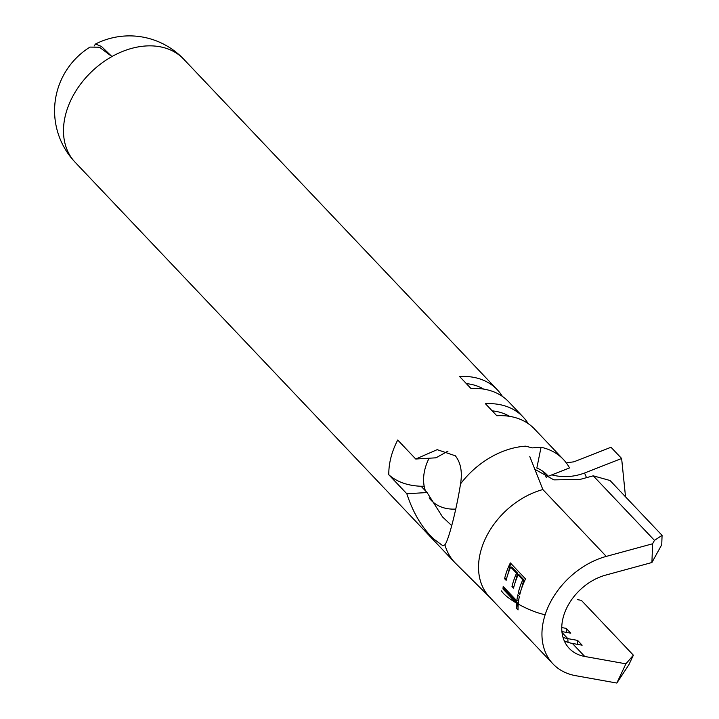 <?xml version="1.0" encoding="UTF-8"?>
<svg xmlns="http://www.w3.org/2000/svg" width="719" height="719" viewBox="0 0 719 719"><rect width="100%" height="100%" fill="white"/><g stroke="black" fill="none" stroke-linecap="round" stroke-linejoin="round"><path stroke-width="1.08" d="M448.009 451.092L435.984 457.814L415.744 459.028L397.724 440.028A74.866 54.383 -43.5 0 0 388.808 474.765L406.828 493.755C413.119 513.015 422.152 528.141 433.925 539.151L442.958 545.829L444.899 544.759A74.866 54.383 136.5 0 0 454.741 562.474A74.866 54.383 136.5 0 0 456.098 563.831L489.639 597.138A70.651 51.319 136.5 0 1 486.116 537.138A70.651 51.319 136.5 0 1 542.863 489.549L529.795 456.547M541.048 447.254L536.841 468.024A52.379 38.053 -43.5 0 1 547.06 474.899A52.379 38.053 -43.5 0 1 548.273 476.266L569.529 467.925A74.866 54.383 -43.5 0 0 563.372 459.432A74.866 54.383 -43.5 0 0 541.048 447.254L532.276 447.892L525.688 446.175A74.866 54.383 136.5 0 0 460.528 483.896C462.506 472.024 460.771 462.65 455.334 455.792L437.179 449.663L415.744 459.028M460.528 483.896C456.682 508.863 448.503 540.787 444.899 544.759M429.09 458.228A49.171 35.716 136.5 0 0 424.174 486.179A49.171 35.716 136.5 0 0 425.432 490.825M429.153 497.863A49.171 35.716 136.5 0 0 431.238 500.361A49.171 35.716 136.5 0 0 455.738 509.079M451.631 525.526L442.545 516.943L427.068 492.542L421.1 486.26C407.61 485.738 396.852 481.91 388.808 474.765M545.766 473.623L548.273 476.266M528.186 423.608A74.866 54.383 136.5 0 0 523.126 417.002A74.866 54.383 136.5 0 0 485.442 403.736L496.829 415.753A74.866 54.383 -43.5 0 1 534.514 429.009L563.372 459.432M502.365 396.385A74.866 54.383 136.5 0 0 497.305 389.779A74.866 54.383 136.5 0 0 459.621 376.522L471.008 388.53A74.866 54.383 -43.5 0 1 508.693 401.786L523.126 417.002M504.576 578.696A70.651 51.319 -43.5 0 1 510.337 562.914L525.526 578.93A70.651 51.319 136.5 0 0 519.765 594.712L518.21 593.067A70.651 51.319 -43.5 0 1 522.776 579.811L518.102 574.885A70.651 51.319 136.5 0 0 513.537 588.142L511.982 586.497A70.651 51.319 -43.5 0 1 516.548 573.241L510.706 567.084A70.651 51.319 136.5 0 0 506.14 580.341L504.576 578.696L506.589 578.579M606.279 556.398A70.651 51.319 136.5 0 0 549.577 603.888A70.651 51.319 136.5 0 0 552.938 663.871A70.651 51.319 136.5 0 0 575.649 675.68L616.83 683.05L625.907 663.826L584.727 656.456A48.173 34.988 -43.5 0 1 569.241 648.394A48.173 34.988 -43.5 0 1 566.958 607.501A48.173 34.988 -43.5 0 1 605.614 575.128L651.917 562.51L652.582 543.789L606.279 556.398L542.863 489.549M516.476 608.328A70.651 51.319 -43.5 0 1 516.601 603.331L502.976 588.969A70.651 51.319 -43.5 0 1 503.201 586.497L516.835 600.868A70.651 51.319 -43.5 0 1 517.806 594.847L519.37 596.482A70.651 51.319 136.5 0 0 518.031 609.964L516.476 608.328L517.77 603.268L516.601 603.331M652.582 543.789L654.47 540.373L662.073 535.358L661.741 544.723L651.917 562.51M562.015 632.504L567.83 638.634A48.173 34.988 -43.5 0 1 563.013 637.385M568.019 642.337L567.83 638.634L577.582 640.386L582.138 645.186L572.387 643.442A48.173 34.988 -43.5 0 1 564.235 640.782M501.485 590.874C506.257 598.909 529.885 611.788 545.344 614.754M625.907 663.826L633.376 655.189L581.356 600.347L577.501 599.655M662.073 535.358L610.054 480.517L593.238 475.825L580.089 479.411L553.882 479.87L534.918 469.336M633.376 655.189L628.837 664.805L616.83 683.05M593.238 475.825L654.47 540.373M561.755 627.579L566.195 628.37L570.751 633.178L561.916 631.597M551.806 474.873C562.6 477.704 573.492 477.092 584.493 473.039A82.892 60.216 -43.5 0 1 586.461 477.668M454.741 562.474L75.127 162.26A74.866 74.866 0 0 1 90.037 47.086L99.429 47.211L111.93 56.558L101.397 46.42L95.519 44.012L94.099 46.034M424.174 486.179L421.1 486.26M567.273 462.668L573.861 461.832L610.997 447.263L621.629 458.479L584.493 473.039M625.53 496.838L621.629 458.479M466.361 383.622A66.831 48.55 -43.5 0 1 483.68 389.105M492.182 410.846A66.831 48.55 -43.5 0 1 509.501 416.328M427.068 492.542L406.828 493.755M577.788 644.404L577.582 640.386M566.392 632.396L566.195 628.37M520.214 592.95L518.21 593.067M521.572 588.475L523.809 579.757L522.776 579.811M523.809 579.757L519.136 574.823L518.102 574.885M513.986 586.38L511.982 586.497M515.343 581.905L517.581 573.187L516.548 573.241M517.581 573.187L511.739 567.021L510.706 567.084M507.938 574.104L510.715 563.31M518.929 598.774L518.417 600.769L516.835 600.868M517.77 603.268L504.145 588.897L502.976 588.969M504.145 588.897L504.423 587.791M75.127 162.26A74.866 54.383 -43.5 0 1 65.609 114.573A74.866 54.383 -43.5 0 1 111.93 56.558A74.866 54.383 -43.5 0 1 146.074 45.962A74.866 54.383 -43.5 0 1 183.758 59.228A74.866 74.866 0 0 0 95.51 44.012M546.296 477.524A52.379 38.053 136.5 0 0 543.321 471.61M572.387 643.442L584.727 656.456M429.423 498.447L431.238 500.361M489.522 597.013L552.938 663.871M497.305 389.779L183.758 59.228"/></g></svg>
